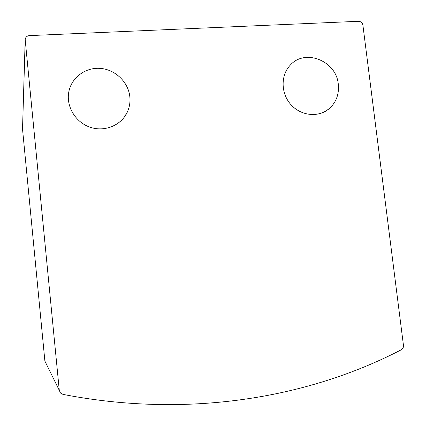 <?xml version="1.0" encoding="UTF-8"?>
<svg xmlns="http://www.w3.org/2000/svg" width="426" height="426" viewBox="0 0 426 426"><rect width="100%" height="100%" fill="white"/><g stroke="black" fill="none" stroke-linecap="round" stroke-linejoin="round"><path stroke-width="0.64" d="M362.904 25.193L403.454 345.364C403.603 347.36 402.874 348.835 401.265 349.794C306.161 399.077 185.88 418.241 62.931 394.38L60.497 393.044L59.278 390.338L25.182 39.783C25.427 37.323 26.822 35.933 29.362 35.619L358.511 21.3C360.897 21.444 362.361 22.738 362.904 25.193M45.688 362.872L44.89 361.099L22.525 129.046L25.182 39.783M129.834 96.707C128.348 82.122 115.355 69.56 100.429 68.4C85.514 67.111 71.334 77.612 68.762 92.128C66.009 106.793 75.828 122.667 90.52 127.363C105.174 132.204 121.708 125.052 127.539 111.617C129.595 106.883 130.356 101.915 129.834 96.707M338.297 84.236C336.418 60.843 304.856 48.165 290.143 65.284C280.574 75.343 280.803 93.257 290.74 104.434C300.554 115.718 317.817 117.8 328.553 109.184C336.023 102.842 339.272 94.529 338.297 84.236M59.278 390.338L44.89 361.099M25.203 40.246L22.525 129.046M323.962 112.07L328.553 109.184M124.605 116.756L127.539 111.617"/></g></svg>
